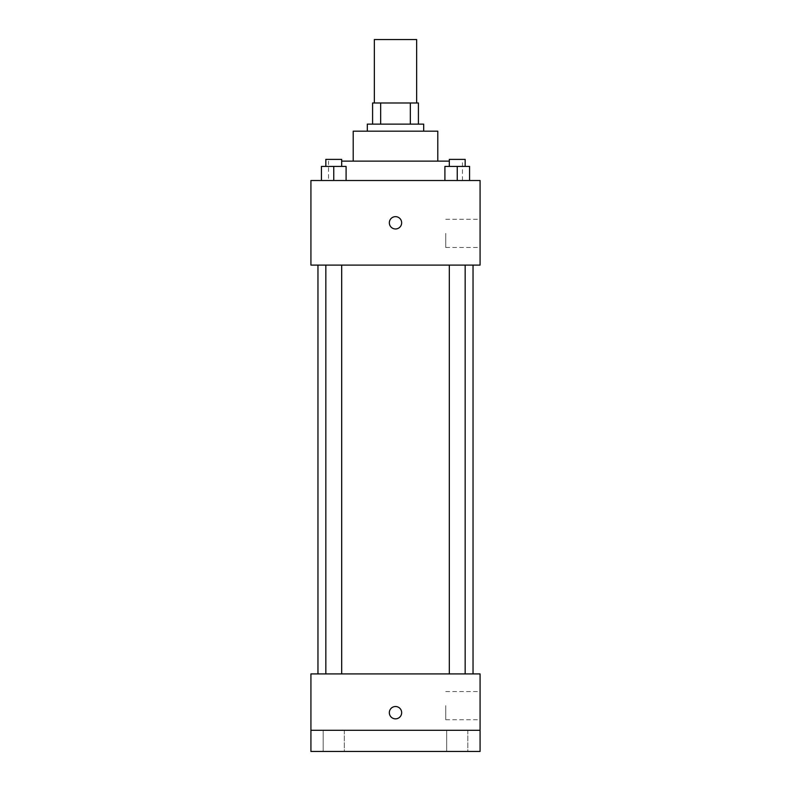 <?xml version="1.0" encoding="UTF-8"?>
<svg xmlns="http://www.w3.org/2000/svg" width="791" height="791" viewBox="0 0 791 791"><rect width="100%" height="100%" fill="white"/><g stroke="black" fill="none" stroke-linecap="round" stroke-linejoin="round"><path stroke-width="0.59" stroke-dasharray="3.96 2.97" d="M374.351 39.55L416.649 39.55M395.5 102.988L374.351 102.988L395.5 102.988M410.331 124.128L410.331 102.988L418.409 102.988L418.409 124.128L380.669 124.128L418.409 124.128M410.331 102.988L372.591 102.988M380.669 124.128L372.591 124.128L380.669 124.128L380.669 102.988M423.689 124.128L367.311 124.128M367.311 131.177L423.689 131.177L367.311 131.177M437.789 131.177L353.211 131.177M353.211 161.137L437.789 161.137L353.211 161.137M449.318 161.137L341.682 161.137M328.542 180.516L462.458 180.516L328.542 180.516L328.542 161.137M321.423 180.516L346.092 180.516L321.423 180.516L346.092 180.516L321.423 180.516L346.092 180.516L333.753 180.516L333.753 166.426L321.423 166.426L341.682 166.426L321.423 166.426L321.423 180.516L333.753 180.516L321.423 180.516L321.423 166.426L321.423 180.516L346.092 180.516L333.753 180.516L333.753 166.426L346.092 166.426L325.833 166.426L346.092 166.426L346.092 180.516L346.092 166.426M444.908 180.516L469.577 180.516L444.908 180.516L469.577 180.516L444.908 180.516L469.577 180.516L457.247 180.516L457.247 166.426L444.908 166.426L465.167 166.426L444.908 166.426L444.908 180.516L457.247 180.516L444.908 180.516L444.908 166.426L444.908 180.516L469.577 180.516L457.247 180.516L457.247 166.426L469.577 166.426L449.318 166.426L469.577 166.426L469.577 180.516L469.577 166.426M480.078 180.516L310.922 180.516L310.922 265.104L480.078 265.104L480.078 180.516M310.922 222.815L310.922 216.645L310.922 222.815M395.5 265.104L317.962 265.104L395.5 265.104M457.247 265.104L449.318 265.104L457.247 265.104M333.753 265.104L341.682 265.104L333.753 265.104M480.078 233.385L480.078 247.484L480.078 233.385M395.5 216.645A6.17 6.17 0 0 0 390.161 225.9A6.17 6.17 0 0 0 400.839 225.9A6.17 6.17 0 0 0 395.5 216.645A6.17 6.17 0 0 0 390.161 225.9A6.17 6.17 0 0 0 400.839 225.9A6.17 6.17 0 0 0 395.5 216.645M395.5 228.975A6.17 6.17 0 0 1 390.161 219.73A6.17 6.17 0 0 1 400.839 219.73A6.17 6.17 0 0 1 395.5 228.975M445.738 233.385L445.738 247.484L445.738 233.385M395.5 673.912L317.962 673.912L395.5 673.912M457.247 673.912L449.318 673.912L457.247 673.912M333.753 673.912L341.682 673.912L333.753 673.912M480.078 673.912L310.922 673.912L310.922 730.301L480.078 730.301L480.078 673.912M480.078 730.301L480.078 751.45L310.922 751.45L310.922 730.301L480.078 730.301L310.922 730.301M310.922 712.681L310.922 718.851L310.922 712.681M480.078 705.631L480.078 719.731L480.078 705.631M395.5 706.511A6.17 6.17 0 0 0 390.161 715.766A6.17 6.17 0 0 0 400.839 715.766A6.17 6.17 0 0 0 395.5 706.511A6.17 6.17 0 0 0 390.161 715.766A6.17 6.17 0 0 0 400.839 715.766A6.17 6.17 0 0 0 395.5 706.511M395.5 718.851A6.17 6.17 0 0 1 390.161 709.596A6.17 6.17 0 0 1 400.839 709.596A6.17 6.17 0 0 1 395.5 718.851M445.738 705.631L445.738 719.731L445.738 705.631M344.332 730.301L323.183 730.301L344.332 730.301L323.183 730.301L344.332 730.301L344.332 751.45L323.183 751.45L344.332 751.45L323.183 751.45L344.332 751.45L344.332 730.301M467.817 730.301L446.668 730.301L467.817 730.301L446.668 730.301L467.817 730.301L467.817 751.45L446.668 751.45L467.817 751.45L446.668 751.45L467.817 751.45L467.817 730.301M449.318 166.426L449.318 159.377L465.167 159.377L449.318 159.377L465.167 159.377L465.167 166.426M457.247 180.516L457.247 166.426M325.833 166.426L325.833 159.377L341.682 159.377L325.833 159.377L341.682 159.377L341.682 166.426M333.753 180.516L333.753 166.426M462.458 180.516L462.458 161.137M445.738 247.484L480.078 247.484M445.738 219.285L480.078 219.285M341.682 673.912L341.682 265.104M325.833 673.912L325.833 265.104M465.167 673.912L465.167 265.104M449.318 673.912L449.318 265.104M445.738 719.731L480.078 719.731M445.738 691.542L480.078 691.542M323.183 730.301L323.183 751.45L323.183 730.301M446.668 730.301L446.668 751.45L446.668 730.301"/><path stroke-width="1.19" d="M416.649 102.988L416.649 39.55L374.351 39.55L374.351 102.988M380.669 124.128L380.669 102.988L372.591 102.988L372.591 124.128L372.591 102.988M380.669 102.988L418.409 102.988L418.409 124.128M410.331 124.128L410.331 102.988M367.311 131.177L367.311 124.128L423.689 124.128L423.689 131.177M353.211 161.137L353.211 131.177L437.789 131.177L437.789 161.137M341.682 161.137L449.318 161.137M310.922 180.516L480.078 180.516L480.078 265.104L310.922 265.104L310.922 180.516M395.5 228.975A6.17 6.17 0 0 1 390.161 219.73A6.17 6.17 0 0 1 400.839 219.73A6.17 6.17 0 0 1 395.5 228.975M310.922 673.912L480.078 673.912L480.078 751.45L310.922 751.45L310.922 673.912M395.5 718.851A6.17 6.17 0 0 1 390.161 709.596A6.17 6.17 0 0 1 400.839 709.596A6.17 6.17 0 0 1 395.5 718.851M310.922 730.301L480.078 730.301M444.908 180.516L444.908 166.426L469.577 166.426L469.577 180.516L469.577 166.426M457.247 180.516L457.247 166.426M465.167 166.426L465.167 159.377L449.318 159.377L449.318 166.426M321.423 180.516L321.423 166.426L346.092 166.426L346.092 180.516L346.092 166.426M333.753 180.516L333.753 166.426M341.682 166.426L341.682 159.377L325.833 159.377L325.833 166.426M473.038 673.912L473.038 265.104M317.962 673.912L317.962 265.104M449.318 265.104L449.318 673.912M465.167 265.104L465.167 673.912M341.682 673.912L341.682 265.104M325.833 673.912L325.833 265.104"/></g></svg>
